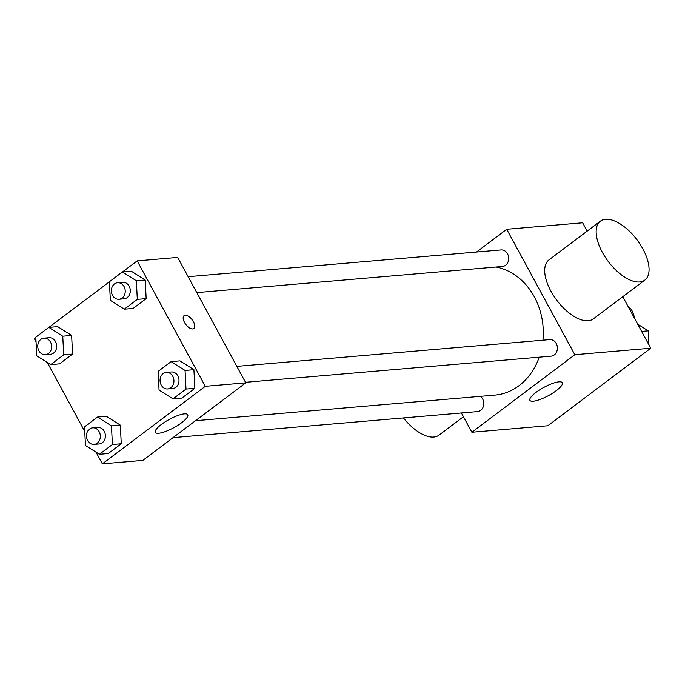<?xml version="1.0" encoding="UTF-8"?>
<svg xmlns="http://www.w3.org/2000/svg" width="685" height="685" viewBox="0 0 685 685"><rect width="100%" height="100%" fill="white"/><g stroke="black" fill="none" stroke-linecap="round" stroke-linejoin="round"><path stroke-width="1.03" d="M634.301 317.917A16.149 13.477 -94.9 0 0 632.169 311.033A16.149 13.477 -94.9 0 0 627.751 305.861M476.52 252.029L506.712 229.278L582.644 222.788L587.165 231.119M622.776 296.708L650.75 348.22L547.812 425.762L471.879 432.252L461.416 412.978M542.94 340.197A64.587 53.918 -94.9 0 0 534.334 296.845A64.587 53.918 -94.9 0 0 496.008 267.03M195.525 420.71L494.801 395.117A64.587 53.918 -94.9 0 0 539.223 357.185M506.712 229.278L574.818 354.71L471.879 432.252M173.048 437.638L477.556 411.599A8.306 6.936 -94.9 0 0 482.634 398.97A8.306 6.936 -94.9 0 0 480.416 396.35M196.792 292.615L502.456 266.474A8.306 6.936 -94.9 0 0 507.542 253.844A8.306 6.936 -94.9 0 0 501.043 249.931L188.144 276.689M236.839 366.372L549.738 339.614A8.306 6.936 85.1 0 1 557.35 347.295A8.306 6.936 85.1 0 1 551.151 356.157L245.487 382.298M574.818 354.71L650.75 348.22M558.994 381.845A18.452 4.718 -28.5 0 1 562.351 382.727A18.452 4.718 -28.5 0 1 548.377 395.673A18.452 4.718 -28.5 0 1 529.916 400.34A18.452 4.718 -28.5 0 1 539.72 389.833A18.452 4.718 -28.5 0 1 558.994 381.845M644.816 280.105L593.347 318.876A36.904 18.007 -127 0 1 550.894 291.125A36.904 18.007 -127 0 1 548.933 259.915L600.403 221.152A36.904 18.007 -127 0 1 636.99 239.793A36.904 18.007 -127 0 1 644.816 280.105A36.904 18.007 -127 0 1 602.363 252.363A36.904 18.007 -127 0 1 600.403 221.152M403.439 417.936A36.904 18.007 53 0 0 438.939 435.189L463.454 416.72M122.504 271.936L137.188 260.882L177.68 257.414L245.787 382.846L142.848 460.388L102.356 463.848L95.994 452.143M36.048 341.729L34.25 338.416L35.817 337.234M48.909 327.379L109.42 281.792M106.372 416.309L120.32 425.137L121.271 443.752L108.264 453.547L121.271 443.752L120.32 425.137L106.372 416.309L97.51 417.071L111.458 425.89L112.408 444.505L99.411 454.301L85.462 445.481L84.512 426.866L97.51 417.071M131.272 271.183L145.22 280.011L146.17 298.626L133.173 308.421L146.17 298.626L145.22 280.011L131.272 271.183L122.418 271.945L136.366 280.764L137.317 299.379L124.31 309.175L110.362 300.355L109.412 281.74L122.418 271.945M84.743 431.413L47.299 362.459M137.188 260.882L205.294 386.314L102.356 463.848M57.677 326.625L71.625 335.453L72.576 354.068L59.569 363.855L72.576 354.068L71.625 335.453L57.677 326.625L48.815 327.387L62.763 336.207L63.714 354.821L50.716 364.617L36.767 355.798L35.817 337.174L48.815 327.387M179.967 360.875L193.915 369.694L194.865 388.309L181.868 398.105L194.865 388.309L193.915 369.694L179.967 360.875L171.113 361.629L185.061 370.448L186.012 389.071L173.005 398.858L159.057 390.039L158.107 371.424L171.113 361.629M205.294 386.314L245.787 382.846M184.411 413.877A18.452 4.718 -28.5 0 1 187.758 414.759A18.452 4.718 -28.5 0 1 173.793 427.705A18.452 4.718 -28.5 0 1 155.324 432.372A18.452 4.718 -28.5 0 1 165.128 421.866A18.452 4.718 -28.5 0 1 184.411 413.877M184.53 322.455A8.074 3.939 -127 0 1 184.102 315.631A8.074 3.939 -127 0 1 192.1 319.707A8.074 3.939 -127 0 1 193.812 328.526A8.074 3.939 -127 0 1 184.53 322.455M184.094 315.631A8.074 3.939 -127 0 1 192.1 319.715A8.074 3.939 -127 0 1 193.812 328.535M167.705 388.952L172.766 388.515A8.306 6.936 -94.9 0 0 177.852 375.885A8.306 6.936 -94.9 0 0 171.353 371.972L166.292 372.4A8.306 6.936 -94.9 0 0 160.093 381.271A8.306 6.936 -94.9 0 0 167.705 388.952A8.306 6.936 -94.9 0 0 172.791 376.313A8.306 6.936 -94.9 0 0 166.292 372.4M185.061 370.448L193.915 369.694M186.012 389.071L194.865 388.309M173.005 398.858L181.868 398.105M94.102 444.394L99.171 443.957A8.306 6.936 -94.9 0 0 104.248 431.327A8.306 6.936 -94.9 0 0 97.749 427.414L92.689 427.842A8.306 6.936 -94.9 0 0 86.49 436.713A8.306 6.936 -94.9 0 0 94.102 444.394A8.306 6.936 -94.9 0 0 99.188 431.755A8.306 6.936 -94.9 0 0 92.689 427.842M111.458 425.89L120.32 425.137M112.408 444.505L121.271 443.752M99.411 454.301L108.264 453.547M119.01 299.268L124.071 298.831A8.306 6.936 -94.9 0 0 129.157 286.202A8.306 6.936 -94.9 0 0 122.658 282.288L117.597 282.717A8.306 6.936 -94.9 0 0 111.398 291.579A8.306 6.936 -94.9 0 0 119.01 299.268A8.306 6.936 -94.9 0 0 124.096 286.63A8.306 6.936 -94.9 0 0 117.597 282.717M136.366 280.764L145.22 280.011M137.317 299.379L146.17 298.626M124.31 309.175L133.173 308.421M45.407 354.71L50.476 354.273A8.306 6.936 -94.9 0 0 55.553 341.635A8.306 6.936 -94.9 0 0 49.055 337.731L43.994 338.159A8.306 6.936 -94.9 0 0 37.795 347.021A8.306 6.936 -94.9 0 0 45.407 354.71A8.306 6.936 -94.9 0 0 50.493 342.072A8.306 6.936 -94.9 0 0 43.994 338.159M62.763 336.207L71.625 335.453M63.714 354.821L72.576 354.068M50.716 364.617L59.569 363.855M637.701 324.176L648.233 330.846L648.952 344.906M649.183 349.401L636.091 359.257M641.622 331.412L648.233 330.846M575.58 404.844L562.496 414.699"/></g></svg>
